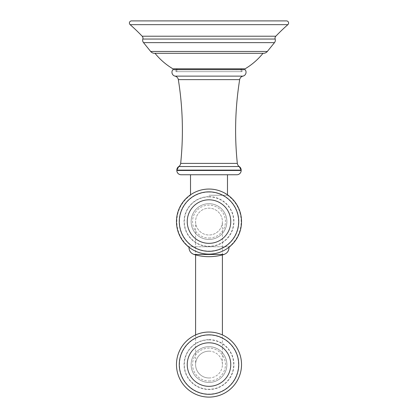 <?xml version="1.0" encoding="UTF-8"?>
<svg xmlns="http://www.w3.org/2000/svg" width="418" height="418" viewBox="0 0 418 418"><rect width="100%" height="100%" fill="white"/><g stroke="black" fill="none" stroke-linecap="round" stroke-linejoin="round"><path stroke-width="0.31" stroke-dasharray="2.09 1.57" d="M176.83 69.66L176.83 71.661L241.17 71.661L176.83 71.661M241.17 68.803L176.83 68.803L241.17 68.803M241.17 69.66L241.17 71.661M175.936 71.661L242.064 71.661L175.936 71.661L175.936 69.66L242.064 69.66L242.064 71.661M242.064 69.66L175.936 69.66M245.105 69.66L172.895 69.66M181.119 174.755L236.881 174.755M227.481 174.755L190.519 174.755M209 195.248L227.481 195.248L209 195.248M227.481 194.814L227.481 195.248A32.17 32.17 0 0 1 229.017 246.766L188.983 246.766L229.017 246.766L229.017 247.226M190.519 194.814L190.519 195.248A32.17 32.17 0 0 0 188.983 246.766L188.983 247.226M195.593 221.582A13.407 13.407 0 0 0 209 234.989A13.407 13.407 0 0 1 195.593 221.582A13.407 13.407 0 0 1 209 208.18A13.407 13.407 0 0 0 195.593 221.582A13.407 13.407 0 0 0 209 234.989A13.407 13.407 0 0 0 222.407 221.582A13.407 13.407 0 0 0 209 208.18A13.407 13.407 0 0 1 222.407 221.582A13.407 13.407 0 0 1 209 234.989A13.407 13.407 0 0 0 222.407 221.582A13.407 13.407 0 0 0 209 208.18A13.407 13.407 0 0 0 195.593 221.582A13.407 13.407 0 0 0 209 234.989A13.407 13.407 0 0 0 222.407 221.582A13.407 13.407 0 0 0 209 208.18A13.407 13.407 0 0 0 195.593 221.582A13.407 13.407 0 0 0 209 234.989A13.407 13.407 0 0 0 222.407 221.582A13.407 13.407 0 0 0 209 208.18A13.407 13.407 0 0 0 195.593 221.582L195.593 254.912M209 239.457A17.875 17.875 0 0 0 226.875 221.582A17.875 17.875 0 0 0 209 203.707A17.875 17.875 0 0 0 191.125 221.582A17.875 17.875 0 0 0 209 239.457A17.875 17.875 0 0 1 191.125 221.582A17.875 17.875 0 0 1 209 203.707A17.875 17.875 0 0 1 226.875 221.582A17.875 17.875 0 0 1 209 239.457A17.875 17.875 0 0 1 191.125 221.582A17.875 17.875 0 0 1 209 203.707A17.875 17.875 0 0 1 226.875 221.582A17.875 17.875 0 0 1 209 239.457M209 254.113A32.531 32.531 0 0 0 241.531 221.582A32.531 32.531 0 0 0 209 189.051A32.531 32.531 0 0 0 176.469 221.582A32.531 32.531 0 0 0 209 254.113A32.531 32.531 0 0 1 176.469 221.582A32.531 32.531 0 0 1 209 189.051M209 351.167A13.407 13.407 0 0 1 222.407 364.569A13.407 13.407 0 0 1 209 377.976A13.407 13.407 0 0 1 195.593 364.569A13.407 13.407 0 0 1 209 351.167A13.407 13.407 0 0 1 222.407 364.569A13.407 13.407 0 0 1 209 377.976A13.407 13.407 0 0 1 195.593 364.569A13.407 13.407 0 0 1 209 351.167A13.407 13.407 0 0 0 195.593 364.569A13.407 13.407 0 0 0 209 377.976M209 382.444A17.875 17.875 0 0 0 226.875 364.569A17.875 17.875 0 0 0 209 346.694A17.875 17.875 0 0 0 191.125 364.569A17.875 17.875 0 0 0 209 382.444A17.875 17.875 0 0 1 191.125 364.569A17.875 17.875 0 0 1 209 346.694A17.875 17.875 0 0 1 226.875 364.569A17.875 17.875 0 0 1 209 382.444A17.875 17.875 0 0 1 191.125 364.569A17.875 17.875 0 0 1 209 346.694A17.875 17.875 0 0 1 226.875 364.569A17.875 17.875 0 0 1 209 382.444M209 397.1A32.531 32.531 0 0 0 241.531 364.569A32.531 32.531 0 0 0 209 332.038A32.531 32.531 0 0 0 176.469 364.569A32.531 32.531 0 0 0 209 397.1A32.531 32.531 0 0 1 176.469 364.569A32.531 32.531 0 0 1 209 332.038M245.105 68.803L172.895 68.803M263.011 53.285L154.989 53.285L263.011 53.285A5.006 5.006 0 0 0 263.455 53.305L154.545 53.305A5.006 5.006 0 0 0 154.989 53.285M131.539 20.9L286.461 20.9M242.952 76.128L175.048 76.128M239.671 79.629L178.329 79.629M180.67 163.396L237.33 163.396M178.742 166.547L239.237 166.536M176.83 170.121L241.17 170.121M176.83 170.466L241.17 170.466M229.017 247.628L228.489 247.628M223.944 254.468L194.056 254.468M189.511 247.628L188.983 247.628M209 238.025A16.443 16.443 0 0 0 225.443 221.582A16.443 16.443 0 0 0 209 205.139A16.443 16.443 0 0 0 192.557 221.582A16.443 16.443 0 0 0 209 238.025M209 196.888A24.693 24.693 0 0 1 233.693 221.582A24.693 24.693 0 0 1 209 246.275A24.693 24.693 0 0 1 184.307 221.582A24.693 24.693 0 0 1 209 196.888M209 196.648A24.934 24.934 0 0 1 233.934 221.582A24.934 24.934 0 0 1 209 246.521A24.934 24.934 0 0 1 184.066 221.582A24.934 24.934 0 0 1 209 196.648M209 192.081A29.5 29.5 0 0 1 238.5 221.582A29.5 29.5 0 0 1 209 251.082A29.5 29.5 0 0 1 179.5 221.582A29.5 29.5 0 0 1 209 192.081M209 251.255A29.668 29.668 0 0 0 238.668 221.582A29.668 29.668 0 0 0 209 191.914A29.668 29.668 0 0 0 179.332 221.582A29.668 29.668 0 0 0 209 251.255M209 381.012A16.443 16.443 0 0 0 225.443 364.569A16.443 16.443 0 0 0 209 348.126A16.443 16.443 0 0 0 192.557 364.569A16.443 16.443 0 0 0 209 381.012M209 339.876A24.693 24.693 0 0 1 233.693 364.569A24.693 24.693 0 0 1 209 389.262A24.693 24.693 0 0 1 184.307 364.569A24.693 24.693 0 0 1 209 339.876M209 339.635A24.934 24.934 0 0 1 233.934 364.569A24.934 24.934 0 0 1 209 389.508A24.934 24.934 0 0 1 184.066 364.569A24.934 24.934 0 0 1 209 339.635M209 335.069A29.5 29.5 0 0 1 238.5 364.569A29.5 29.5 0 0 1 209 394.07A29.5 29.5 0 0 1 179.5 364.569A29.5 29.5 0 0 1 209 335.069M209 394.242A29.668 29.668 0 0 0 238.668 364.569A29.668 29.668 0 0 0 209 334.902A29.668 29.668 0 0 0 179.332 364.569A29.668 29.668 0 0 0 209 394.242M267.348 51.451L150.652 51.451M274.485 42.636L143.515 42.636M275.169 39.046L142.831 39.046M275.828 36.214L142.172 36.214M130.129 24.657L287.871 24.657M222.407 364.569L222.407 334.933M222.407 254.912L222.407 221.582M195.593 334.933L195.593 364.569"/><path stroke-width="0.63" d="M176.83 68.803L176.83 69.66M241.17 68.803L241.17 69.66M239.221 166.526A4.29 4.29 0 0 1 237.33 163.396A318.793 318.793 0 0 1 239.671 79.629A4.29 4.29 0 0 1 242.952 76.128A3.992 3.992 0 0 0 245.105 69.66L172.895 69.66A3.992 3.992 0 0 0 175.048 76.128A4.29 4.29 0 0 1 178.329 79.629A318.793 318.793 0 0 1 180.67 163.396A4.29 4.29 0 0 1 178.763 166.536L176.83 170.121A4.29 4.29 0 0 1 178.742 166.547A4.29 4.29 0 0 1 178.763 166.536L239.221 166.526A4.29 4.29 0 0 0 239.237 166.536L239.258 166.547A4.29 4.29 0 0 0 239.237 166.536L241.17 170.121A4.29 4.29 0 0 0 239.258 166.547M241.17 170.466L241.17 170.121L176.83 170.121L176.83 170.466A4.29 4.29 0 0 0 181.119 174.755L236.881 174.755A4.29 4.29 0 0 0 241.17 170.466L176.83 170.466M227.481 194.814L227.481 174.755L190.519 174.755L190.519 194.814M209 254.113A32.531 32.531 0 0 0 241.531 221.582A32.531 32.531 0 0 0 209 189.051A32.531 32.531 0 0 0 176.469 221.582A32.531 32.531 0 0 0 209 254.113A32.531 32.531 0 0 0 241.531 221.582A32.531 32.531 0 0 0 209 189.051M209 397.1A32.531 32.531 0 0 0 241.531 364.569A32.531 32.531 0 0 0 209 332.038A32.531 32.531 0 0 0 176.469 364.569A32.531 32.531 0 0 0 209 397.1A32.531 32.531 0 0 0 241.531 364.569A32.531 32.531 0 0 0 209 332.038M262.995 53.305A66.488 66.488 0 0 1 245.105 68.803L172.895 68.803A66.488 66.488 0 0 1 155.005 53.305M150.652 51.451A5.006 5.006 0 0 0 154.545 53.305L263.455 53.305A5.006 5.006 0 0 0 267.348 51.451L150.652 51.451L143.515 42.636A3.861 3.861 0 0 1 142.831 39.046A2.858 2.858 -90 0 0 142.172 36.214L275.828 36.214A2.858 2.858 90 0 0 275.169 39.046A3.861 3.861 0 0 1 274.485 42.636L267.348 51.451M287.871 24.657L130.129 24.657A2.142 2.142 0 0 1 131.539 20.9L286.461 20.9A2.142 2.142 0 0 1 287.871 24.657A188.027 188.027 0 0 0 275.828 36.214M130.129 24.657A188.027 188.027 0 0 1 142.172 36.214M242.952 76.128L175.048 76.128M239.671 79.629L178.329 79.629M237.33 163.396L180.67 163.396M228.489 247.628L229.017 247.628L229.017 247.226M189.511 247.628L188.983 247.628C189.176 251.019 190.864 253.303 194.056 254.468L223.944 254.468C227.136 253.303 228.824 251.019 229.017 247.628M209 251.307A29.725 29.725 0 0 0 238.725 221.582A29.725 29.725 0 0 0 209 191.862A29.725 29.725 0 0 0 179.275 221.582A29.725 29.725 0 0 0 209 251.307M209 199.82A21.762 21.762 0 0 1 230.762 221.582A21.762 21.762 0 0 1 209 243.344A21.762 21.762 0 0 1 187.238 221.582A21.762 21.762 0 0 1 209 199.82M209 394.294A29.725 29.725 0 0 0 238.725 364.569A29.725 29.725 0 0 0 209 334.849A29.725 29.725 0 0 0 179.275 364.569A29.725 29.725 0 0 0 209 394.294M209 342.807A21.762 21.762 0 0 1 230.762 364.569A21.762 21.762 0 0 1 209 386.331A21.762 21.762 0 0 1 187.238 364.569A21.762 21.762 0 0 1 209 342.807M274.485 42.636L143.515 42.636M142.831 39.046L275.169 39.046M188.983 247.628L188.983 247.226M194.056 254.468A51.477 51.477 0 0 0 223.944 254.468M222.407 334.933L222.407 254.912M195.593 254.912L195.593 334.933"/></g></svg>
